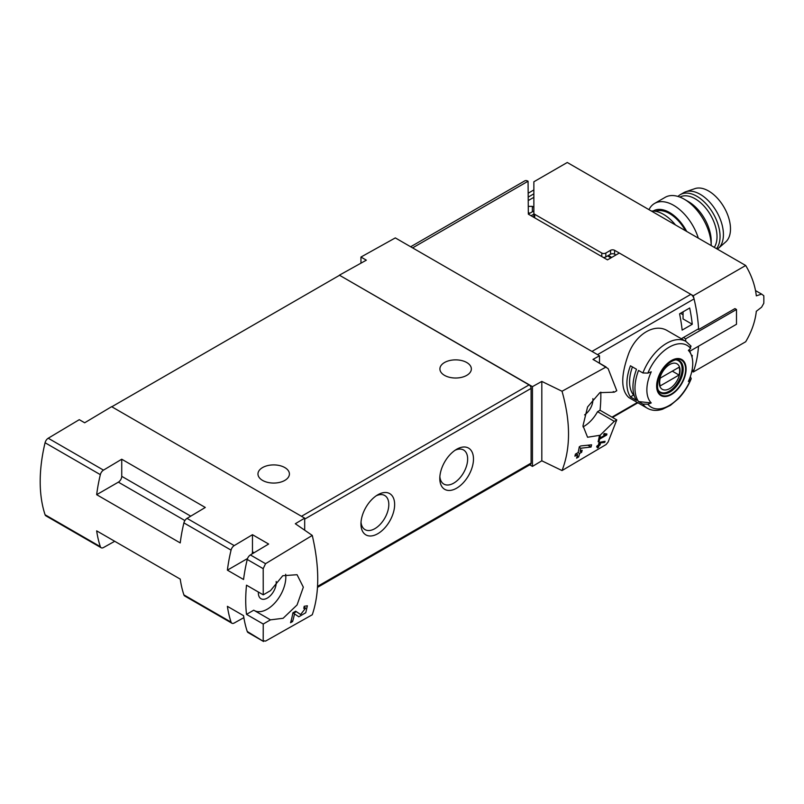 <?xml version="1.0" encoding="UTF-8"?>
<svg xmlns="http://www.w3.org/2000/svg" width="804" height="804" viewBox="0 0 804 804"><rect width="100%" height="100%" fill="white"/><g stroke="black" fill="none" stroke-linecap="round" stroke-linejoin="round"><path stroke-width="1.21" d="M304.686 530.198L304.686 518.138L295.319 523.736L312.274 535.434C319.55 566.88 319.55 593.312 312.274 614.748L265.551 641.11L263.199 640.687L263.24 624.025L270.466 619.854L283.108 618.286L297.068 604.96L303.339 587.191L297.058 574.709L282.767 575.724L270.466 590.669L263.24 594.839L263.199 568.669L265.551 563.694L250.386 554.941A4.764 2.754 120 0 0 247.24 559.463A144.378 83.355 120 0 0 243.562 579.493L227.391 570.157L247.521 558.529M263.581 641.502L247.24 631.472A4.764 2.754 120 0 0 248.064 632.557L263.571 641.512M312.274 535.434L265.551 563.694M305.631 608.085L300.616 614.537L295.671 611.201L292.907 612.799A142.951 82.531 60 0 1 290.556 622.728L292.576 621.562A142.951 82.531 -120 0 0 294.495 613.874L298.797 616.789L305.751 612.728L307.359 605.794L304.193 606.286A142.951 82.531 60 0 1 303.791 608.387L305.631 608.085L304.033 607.151M604.719 442.381A142.951 82.531 -120 0 0 605.06 441.296L599.101 442.401A142.951 82.531 60 0 1 598.327 445.175L596.97 445.959A142.951 82.531 60 0 1 596.668 446.944L598.015 446.17A142.951 82.531 60 0 1 597.452 447.898L598.467 447.315A142.951 82.531 -120 0 0 599.03 445.587L600.035 445.004A142.951 82.531 -120 0 0 600.347 444.009L599.332 444.592A142.951 82.531 -120 0 0 599.774 443.054L604.719 442.381L603.251 441.537M562.026 391.246L606.095 366.996L592.97 359.418A4.764 2.754 120 0 1 593.553 359.619L608.115 368.614L616.779 390.724L614.286 392.171L599.834 392.664L587.563 406.985L582.99 425.748L587.563 437.245L600.136 435.255L614.286 421.346L616.779 419.909L608.115 442.019L606.095 444.542L562.026 470.561C570.689 448.32 570.689 421.879 562.026 391.246L541.816 381.418L532.449 386.644L339.388 275.179L366.343 260.164L360.956 257.049L360.956 263.169M605.472 434.823L599.834 438.079A142.951 82.531 -120 0 0 600.256 435.979L599.241 436.562A142.951 82.531 60 0 1 598.126 441.748L599.131 441.165A142.951 82.531 -120 0 0 599.613 439.115L606.688 435.024A142.951 82.531 -120 0 0 606.909 433.989L604.246 433.527L603.643 434.512L605.472 434.823L603.975 433.959M591.02 447.054A142.951 82.531 -120 0 0 591.583 444.803L580.749 445.949L579.292 446.793A142.951 82.531 60 0 1 578.106 452.572L575.413 454.129A142.951 82.531 60 0 1 574.91 456.169L577.604 454.612A142.951 82.531 60 0 1 576.599 458.159L578.619 456.984A142.951 82.531 -120 0 0 579.624 453.446L581.644 452.28A142.951 82.531 -120 0 0 582.156 450.24L580.136 451.406A142.951 82.531 -120 0 0 580.83 448.22L591.02 447.054L587.855 445.225M410.663 246.758L524.731 180.89A6.673 3.849 -120 0 1 528.067 181.222L528.339 214.165L607.492 259.863L619.311 253.039L690.847 294.344A4.764 2.754 60 0 1 694.063 298.907A142.951 82.531 60 0 1 698.575 328.766L682.114 338.273A142.951 82.531 60 0 1 682.164 339.228M692.244 371.408L693.279 372.001A142.951 82.531 60 0 0 698.505 346.212A142.951 82.531 60 0 1 694.063 369.739A4.764 2.754 60 0 1 693.229 370.835L691.752 371.689M690.355 376.684L691.219 378.674C688.164 386.292 683.872 392.965 678.365 398.704L670.425 405.357L662.526 409.226C656.858 411.045 651.783 410.723 647.331 408.241L628.879 397.598C620.698 390.221 620.698 375.367 628.879 353.026C636.557 333.63 654.989 322.997 667.481 330.745L685.923 341.398A38.592 22.281 -60 0 0 642.899 372.955L647.863 373.106A141.675 81.797 0 0 0 651.24 371.81A32.441 18.733 -60 0 0 650.406 373.729A32.441 18.733 -60 0 0 651.24 402.935A141.675 81.797 180 0 1 647.863 404.231L642.899 404.08L638.537 401.568A38.592 22.281 -60 0 1 638.537 370.443L642.899 372.955M692.023 357.217A142.951 82.531 -120 0 0 692.264 355.388L691.591 355.78M689.691 307.992L679.581 313.831A142.951 82.531 -120 0 1 682.154 330.102L692.264 324.263A142.951 82.531 -120 0 0 689.691 307.992M691.219 378.674L690.606 379.548A141.675 81.797 180 0 1 688.365 381.498A32.441 18.733 -60 0 0 691.239 354.835L689.149 349.72M691.239 354.835A32.441 18.733 -60 0 0 688.365 350.383A141.675 81.797 0 0 0 690.606 348.423L690.355 345.559M651.24 402.935L638.537 401.568M630.457 396.905A38.592 22.281 -60 0 1 630.457 365.78L636.517 369.277A38.592 22.281 -60 0 0 636.517 400.402L630.457 396.905L633.612 395.076A34.783 20.08 -60 0 1 632.436 366.925M599.503 363.056L599.503 355.78L592.97 359.418M599.503 355.78L395.317 237.904L360.956 257.049M532.449 386.644L532.449 466.4L529.756 464.843M317.51 587.372L530.509 464.4A2.854 1.648 -120 0 0 531.102 463.094L531.102 388.392A2.854 1.648 -120 0 0 529.082 384.895L339.388 275.179M532.449 466.4L541.816 460.803L562.026 470.561M247.24 631.472A144.378 83.355 120 0 1 243.562 615.673L227.391 606.337A144.378 83.355 120 0 0 231.06 622.135A4.764 2.754 120 0 0 231.894 623.221A4.764 2.754 120 0 0 234.215 623.02L243.873 617.643M231.06 622.135L183.895 594.9A144.378 83.355 120 0 1 180.227 579.101L96.661 530.861A144.378 83.355 120 0 0 100.339 546.66A4.764 2.754 120 0 0 101.163 547.745A4.764 2.754 120 0 0 103.485 547.544L114.721 541.283M250.386 554.941L268.636 544.037L252.466 534.7L234.215 545.604L187.041 518.369L205.291 507.465L121.736 459.225L103.485 470.129L48.23 438.23L79.284 419.668L84.671 422.783L111.625 406.673L304.686 518.138M48.23 438.23A4.764 2.754 120 0 0 45.074 442.743A144.378 83.355 120 0 0 45.074 514.761A4.764 2.754 120 0 0 45.908 515.846L101.163 547.745M592.87 398.633A12.623 7.286 -60 0 1 584.598 414.864M583.011 426.864A26.21 15.135 120 0 0 597.553 411.688L600.055 410.251A142.951 82.531 120 0 0 600.809 392.131M263.24 624.025L246.506 614.367L253.732 610.196L270.466 619.854M263.24 594.839L246.506 585.181A144.378 83.355 120 0 0 246.506 614.367M234.215 545.604A4.764 2.754 120 0 0 231.06 550.127A144.378 83.355 120 0 0 227.391 570.157M187.041 518.369A4.764 2.754 120 0 0 183.895 522.891A144.378 83.355 120 0 0 180.227 542.921L96.661 494.681L118.369 482.149A4.764 2.754 120 0 0 121.736 476.32L121.736 459.225M103.485 470.129A4.764 2.754 120 0 0 100.339 474.651A144.378 83.355 120 0 0 96.661 494.681M183.895 594.9A4.764 2.754 120 0 0 184.719 595.985L231.894 623.221M284.807 467.566A15.728 9.075 180 0 1 289.41 473.978A15.728 9.075 180 0 1 273.692 483.063A15.728 9.075 180 0 1 257.963 473.978A15.728 9.075 180 0 1 267.672 465.596A15.728 9.075 180 0 1 284.807 467.566M466.752 362.524A15.728 9.075 180 0 1 471.355 368.935A15.728 9.075 180 0 1 455.627 378.021A15.728 9.075 180 0 1 439.909 368.935A15.728 9.075 180 0 1 449.617 360.554A15.728 9.075 180 0 1 466.752 362.524M111.796 406.774L339.388 275.37M377.8 494.792A23.829 13.758 120 0 0 377.8 494.802A23.829 13.758 120 0 0 360.956 523.977A23.829 13.758 120 0 0 377.8 533.705A23.829 13.758 120 0 0 394.643 504.52A23.829 13.758 120 0 0 377.8 494.792M456.642 449.275L456.642 449.275A23.829 13.758 120 0 0 439.798 478.46A23.829 13.758 120 0 0 456.642 488.179A23.829 13.758 120 0 0 473.486 459.004A23.829 13.758 120 0 0 456.642 449.275M439.868 476.651A19.698 11.377 120 0 0 443.878 484.108A19.698 11.377 120 0 0 463.576 472.732A19.698 11.377 120 0 0 463.576 449.989A19.698 11.377 120 0 0 455.114 450.24M361.026 522.168A19.698 11.377 120 0 0 365.036 529.625A19.698 11.377 120 0 0 384.734 518.248A19.698 11.377 120 0 0 384.734 495.505A19.698 11.377 120 0 0 376.272 495.756M252.024 553.956A4.764 2.754 120 0 0 252.466 551.795L252.466 534.7M258.396 592.045A12.623 7.286 120 0 0 260.948 598.699A12.623 7.286 120 0 0 271.149 594.849A12.623 7.286 120 0 0 276.164 581.493M254.657 610.728A26.21 15.135 120 0 0 275.812 601.854A26.21 15.135 120 0 0 285.651 574.287M614.286 392.171L613.251 391.568M614.286 421.346L597.553 411.688M616.779 419.909L600.055 410.251M541.816 381.418L541.816 460.803M528.65 213.924L533.866 210.919M611.723 257.421L608.357 255.471M634.135 395.387L633.612 395.076M671.37 394.563A20.824 12.02 -60 0 1 658.476 393.216A20.824 12.02 -60 0 1 658.908 375.679A20.824 12.02 -60 0 1 684.254 361.9A20.824 12.02 -60 0 1 671.37 394.563M671.37 361.096A20.16 11.638 120 0 0 657.109 385.789A20.16 11.638 120 0 0 671.37 394.02A20.16 11.638 120 0 0 685.621 369.327A20.16 11.638 120 0 0 671.37 361.096M669.652 388.583A14.713 8.492 -60 0 1 660.637 375.759A14.713 8.492 -60 0 1 678.656 365.358A14.713 8.492 -60 0 1 669.652 388.583M679.038 375.036A14.1 8.14 120 0 0 679.038 367.257L660.265 378.091A14.1 8.14 -60 0 0 660.265 385.88L679.038 375.036L672.295 371.146M676.526 359.991A18.11 10.452 -60 0 1 678.365 360.694A18.11 10.452 -60 0 1 681.139 375.197A18.11 10.452 -60 0 1 669.31 391.156A18.11 10.452 -60 0 1 660.255 392.05A18.11 10.452 -60 0 1 658.737 390.814M680.526 313.279L683.058 314.746M692.264 324.263L683.058 318.947L683.058 311.821M606.688 435.024L604.206 433.597M599.834 438.079L599.04 437.617M599.131 441.165L598.367 440.723M599.613 439.115L598.829 438.662M598.015 446.17L597.312 445.758M598.467 447.315L597.774 446.923M599.03 445.587L598.327 445.175M600.035 445.004L599.332 444.592M599.774 443.054L599.04 442.632M577.604 454.612L576.086 453.737M578.619 456.984L577.182 456.159M579.624 453.446L578.106 452.572M581.644 452.28L580.136 451.406M580.83 448.22L579.202 447.285M294.495 613.874L292.877 612.939M293.008 613.01A6.904 3.99 120 0 0 295.922 611.834M292.576 621.562L291.128 620.718M685.46 230.718A30.974 17.879 -120 0 0 655.551 211.301M745.69 265.491L567.272 162.488L533.866 181.774L533.866 213.14A2.854 1.648 180 0 0 534.7 214.306L601.794 253.039A2.854 1.648 180 0 0 605.834 253.039L610.548 250.315A2.854 1.648 180 0 1 614.598 250.315L693.279 295.751L745.69 265.491C751.559 275.34 755.107 285.45 756.323 295.842L761.609 294.103L763.8 295.731A142.951 82.531 60 0 1 763.8 303.279L761.609 307.188L756.242 311.349M756.323 311.399C755.107 321.791 751.559 331.901 745.69 341.75L693.279 372.001M615.944 254.989L614.598 254.215L614.598 250.315M603.191 257.38A2.854 1.648 180 0 0 605.834 256.938L610.548 254.215A2.854 1.648 180 0 1 614.598 254.215M528.339 197.02L533.866 193.834M533.866 197.332L528.339 200.518M528.339 193.131L533.866 189.935M533.866 207.211L532.379 206.357L528.339 206.357M693.279 295.751A142.951 82.531 60 0 1 698.626 329.57L697.902 329.158M698.626 329.57L734.946 308.595L736.494 309.49L736.494 324.273L689.772 351.258M736.494 309.49L685.681 338.826L683.42 337.519M755.509 290.586L761.609 294.103M685.681 341.258L685.681 338.826M532.379 211.774L532.379 206.357M533.936 217.392A2.854 1.648 180 0 1 533.866 217.03L533.866 213.14M675.471 224.949A34.311 19.809 -120 0 0 651.431 211.07M686.706 231.441A32.271 18.633 -120 0 0 653.139 211.04M698.314 238.145A38.12 22.009 -120 0 0 654.587 203.442A38.12 22.009 -120 0 0 648.979 209.663M684.244 199.211L688.385 201.603A32.271 18.633 -120 0 1 711.198 241.13L711.198 245.582A38.12 22.009 -120 0 0 684.244 199.211A38.12 22.009 -120 0 0 665.189 197.322L654.587 203.442M717.359 249.139A32.874 18.984 -120 0 0 718.364 248.356L725.731 241.914A30.974 17.879 -120 0 0 724.082 207.342A30.974 17.879 -120 0 0 694.957 188.618L685.701 191.774A32.874 18.984 -120 0 0 683.732 192.669L680.365 194.618A32.874 18.984 -120 0 0 677.993 196.447M718.364 248.356A32.874 18.984 -120 0 0 716.615 211.653A32.874 18.984 -120 0 0 685.701 191.774M716.545 248.667A32.874 18.984 -120 0 0 711.259 210.407A32.874 18.984 -120 0 0 680.365 194.618M714.284 247.361A30.974 17.879 -120 0 0 708.424 211.653A30.974 17.879 -120 0 0 679.872 197.101M694.063 298.907L597.523 354.644M694.063 369.739L691.912 370.986M637.351 402.482L611.975 417.135M647.331 408.241A38.592 22.281 -60 0 1 642.899 404.08M528.067 181.222L412.613 247.883M690.847 294.344L591.965 351.428M263.199 568.669L247.24 559.463M231.06 550.127L183.895 522.891M100.339 474.651L45.074 442.743M100.339 546.66L45.074 514.761M301.49 516.289L529.082 384.895M304.686 519.113L531.102 388.392M317.57 586.377L531.102 463.094M190.739 516.158L121.736 476.32M184.89 520.56L118.369 482.149M254.084 552.73L252.466 551.795M610.96 257.863L607.583 255.923M690.606 379.548A35.738 20.633 -60 0 1 647.863 404.231M647.863 373.106A35.738 20.633 -60 0 1 690.606 348.423M670.044 391.96A18.582 10.733 -60 0 1 660.747 392.885C659.049 390.955 656.134 390.855 658.315 379.237C661.33 366.081 675.782 356.654 679.33 360.694A18.582 10.733 -60 0 1 682.174 375.589A18.582 10.733 -60 0 1 670.044 391.96M534.7 217.834L534.7 214.306M601.794 256.566L601.794 253.039M605.834 256.938L605.834 253.039M610.548 254.215L610.548 250.315M533.866 214.135L531.082 215.743M637.884 402.794L612.507 417.437M528.339 212.457L529.766 213.281M691.098 346.202L685.923 341.398M678.365 360.694L677.219 360.031M660.255 392.05L659.109 391.387"/></g></svg>

